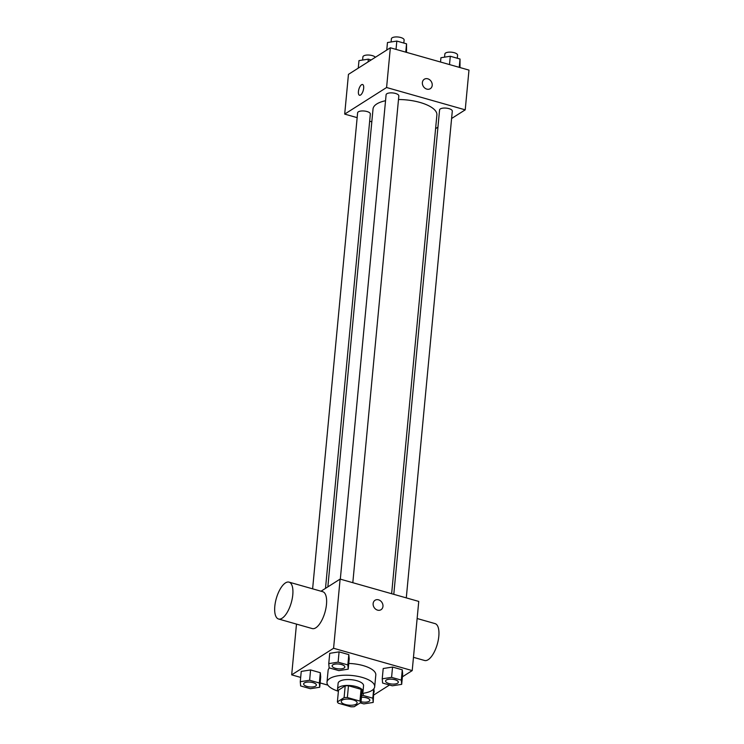 <?xml version="1.0" encoding="UTF-8"?>
<svg xmlns="http://www.w3.org/2000/svg" width="744" height="744" viewBox="0 0 744 744"><rect width="100%" height="100%" fill="white"/><g stroke="black" fill="none" stroke-linecap="round" stroke-linejoin="round"><path stroke-width="1.12" d="M342.147 700.169A7.989 3.022 5.4 0 1 351.233 699.397A7.989 3.022 5.4 0 1 357.12 702.913A7.989 3.022 5.4 0 1 348.88 705.173A7.989 3.022 5.4 0 1 341.217 701.415A7.989 3.022 5.4 0 1 342.147 700.169M338.39 703.229L350.973 706.8A11.96 4.529 5.4 0 0 354.237 706.688L360.942 702.429A11.96 4.529 5.4 0 0 359.947 701.099L347.364 697.528A11.96 4.529 5.4 0 0 344.091 697.639L337.395 701.899A11.96 4.529 5.4 0 0 338.39 703.229M359.947 701.099L361.063 689.325L348.48 685.754L347.364 697.528M344.091 697.639L345.207 685.866L338.501 690.125L337.395 701.899M345.207 685.866A11.96 4.529 5.4 0 1 348.48 685.754M361.063 689.325A11.96 4.529 5.4 0 1 362.058 690.655L360.942 702.429M361.798 693.389A12.778 4.836 -174.6 0 0 362.998 691.595A12.778 4.836 -174.6 0 0 356.264 686.591A12.778 4.836 -174.6 0 0 337.562 689.186A12.778 4.836 -174.6 0 0 338.408 691.176M337.562 689.186L338.12 683.299A12.778 4.836 5.4 0 1 339.608 681.309A12.778 4.836 5.4 0 1 356.822 680.704A12.778 4.836 5.4 0 1 363.556 685.708L362.998 691.595M338.399 691.26A23.957 9.068 5.4 0 1 326.988 682.248A23.957 9.068 5.4 0 1 329.778 678.519A23.957 9.068 5.4 0 1 357.036 676.212A23.957 9.068 5.4 0 1 374.688 686.759A23.957 9.068 5.4 0 1 361.789 693.473M348.75 663.453A23.957 9.068 5.4 0 1 375.804 674.985L374.688 686.759M326.988 682.248L328.104 670.474A23.957 9.068 5.4 0 1 329.387 667.935M401.686 684.35L402.662 674.045L402.281 669.814L392.553 667.052L383.207 668.521L382.23 678.816L382.602 683.048L392.33 685.81L401.686 684.35L401.314 680.118L391.586 677.356L382.23 678.816M374.167 692.125L373.869 688.749L373.19 702.429L372.818 698.197L363.091 695.435L361.584 695.668M373.907 694.915L389.512 685.01M402.392 676.835L412.213 670.595L333.582 648.266L291.685 674.855L300.678 677.412M320.134 682.936L327.881 685.14M348.211 669.154L349.187 658.859L348.815 654.627L339.087 651.865L329.732 653.325L328.755 663.629L329.136 667.861L338.864 670.623L348.211 669.154L347.839 664.931L338.111 662.16L328.755 663.629M319.725 687.242L320.701 676.938L320.32 672.706L310.592 669.944L301.246 671.414L300.269 681.718L300.641 685.949L310.369 688.712L319.725 687.242L319.353 683.011L309.625 680.249L300.269 681.718M412.213 670.595L418.751 601.422L340.12 579.092L333.582 648.266M373.135 603.579A5.589 4.65 -122.4 0 1 375.05 600.259A5.589 4.65 -122.4 0 1 381.97 602.482A5.589 4.65 -122.4 0 1 381.04 609.699A5.589 4.65 -122.4 0 1 375.636 609.141A5.589 4.65 -122.4 0 1 373.135 603.579M340.12 579.092L321.017 591.22M296.484 624.095L291.685 674.855M289.035 582.134L322.729 591.703A19.167 7.775 105.9 0 1 324.979 612.266A19.167 7.775 105.9 0 1 312.257 628.578L278.554 619.008A19.167 7.775 105.9 0 1 275.373 602.398A19.167 7.775 105.9 0 1 285.464 582.905A19.167 7.775 105.9 0 1 289.035 582.134A19.167 7.775 105.9 0 1 291.276 602.696A19.167 7.775 105.9 0 1 278.554 619.008M413.469 657.324L424.592 660.486A19.167 7.775 -74.1 0 0 428.153 659.714A19.167 7.775 -74.1 0 0 438.244 640.221A19.167 7.775 -74.1 0 0 435.063 623.611L417.142 618.524M375.05 600.259A5.589 4.65 -122.4 0 1 381.97 602.482A5.589 4.65 -122.4 0 1 381.04 609.699M327.853 586.876L373.032 108.959A32.066 12.137 5.4 0 1 376.762 103.965A32.066 12.137 5.4 0 1 385.541 100.728M398.486 99.519A32.066 12.137 5.4 0 1 436.886 114.995L391.632 593.721M325.5 588.374L370.335 114.027A6.389 2.418 -174.6 0 0 364.207 111.014A6.389 2.418 -174.6 0 0 357.613 112.818L312.62 588.83M393.79 594.335L439.574 109.926A6.389 2.418 5.4 0 1 440.318 108.931A6.389 2.418 5.4 0 1 447.59 108.317A6.389 2.418 5.4 0 1 452.296 111.126L406.289 597.878M340.315 579.148L386.108 94.739A6.389 2.418 5.4 0 1 386.852 93.744A6.389 2.418 5.4 0 1 394.115 93.13A6.389 2.418 5.4 0 1 398.831 95.939L352.814 582.692M451.599 118.491L465.223 109.842L386.592 87.513L344.695 114.102L357.157 117.645M369.656 121.198L371.814 121.811M435.593 128.647L437.946 127.159M386.592 87.513L390.349 47.774L468.98 70.103L465.223 109.842M422.378 82.565A5.589 4.65 -122.4 0 1 424.303 79.236A5.589 4.65 -122.4 0 1 431.222 81.468A5.589 4.65 -122.4 0 1 430.292 88.675A5.589 4.65 -122.4 0 1 424.889 88.127A5.589 4.65 -122.4 0 1 422.378 82.565M390.349 47.774L348.452 74.363L344.695 114.102M359.519 95.269A5.589 2.269 105.9 0 1 358.599 90.415A5.589 2.269 105.9 0 1 361.538 84.742A5.589 2.269 105.9 0 1 362.57 84.509A5.589 2.269 105.9 0 1 363.23 90.508A5.589 2.269 105.9 0 1 359.519 95.26A5.589 2.269 105.9 0 1 358.589 90.424A5.589 2.269 105.9 0 1 361.538 84.732A5.589 2.269 105.9 0 1 362.579 84.509M424.303 79.245A5.589 4.65 -122.4 0 1 431.222 81.468A5.589 4.65 -122.4 0 1 430.292 88.685M371.154 59.948L368.336 59.148L358.98 60.617L358.264 68.132M368.336 59.148L368.075 61.91M362.607 60.05L362.905 56.888A6.389 2.418 5.4 0 1 363.649 55.902A6.389 2.418 5.4 0 1 369.889 55.13A6.389 2.418 5.4 0 1 375.357 57.288M406.522 52.368L406.55 43.831L396.822 41.069L387.466 42.538L386.759 50.043M406.55 43.831L405.759 52.154M396.822 41.069L396.031 49.383M391.093 41.962L391.391 38.809A6.389 2.418 5.4 0 1 392.135 37.814A6.389 2.418 5.4 0 1 399.407 37.2A6.389 2.418 5.4 0 1 404.113 40.009L403.825 43.059M459.987 67.555L460.024 59.018L450.297 56.256L440.941 57.725L440.532 62.031M460.024 59.018L459.234 67.341M450.297 56.256L449.506 64.579M444.568 57.149L444.866 53.996A6.389 2.418 5.4 0 1 445.61 53.001A6.389 2.418 5.4 0 1 452.873 52.387A6.389 2.418 5.4 0 1 457.588 55.196L457.3 58.246M304.38 682.88A6.389 2.418 5.4 0 1 311.652 682.267A6.389 2.418 5.4 0 1 316.358 685.075A6.389 2.418 5.4 0 1 316.358 685.103L316.349 685.131A6.389 2.418 5.4 0 1 309.764 686.935A6.389 2.418 5.4 0 1 303.636 683.922A6.389 2.418 5.4 0 1 303.636 683.876A6.389 2.418 5.4 0 1 304.38 682.88M320.701 676.938L320.32 672.706L319.353 683.011M320.32 672.706L310.592 669.944L309.625 680.249M310.592 669.944L301.246 671.414M303.636 683.876L303.636 683.922A6.389 2.418 5.4 0 1 304.37 682.927A6.389 2.418 5.4 0 1 311.643 682.313A6.389 2.418 5.4 0 1 316.349 685.131M360.245 702.875L363.844 703.898L373.19 702.429M361.435 697.202A6.389 2.418 5.4 0 1 369.824 700.271A6.389 2.418 5.4 0 1 369.824 700.29L369.824 700.318A6.389 2.418 5.4 0 1 361.007 701.75M373.693 688.972L372.818 698.197M363.295 693.269L363.091 695.435M361.435 697.249A6.389 2.418 5.4 0 1 369.824 700.318M332.866 664.801A6.389 2.418 5.4 0 1 340.138 664.187A6.389 2.418 5.4 0 1 344.844 666.996A6.389 2.418 5.4 0 1 344.844 667.024A6.389 2.418 5.4 0 1 338.25 668.847A6.389 2.418 5.4 0 1 332.122 665.843A6.389 2.418 5.4 0 1 332.122 665.796A6.389 2.418 5.4 0 1 332.866 664.801M349.187 658.859L348.815 654.627L347.839 664.931M348.815 654.627L339.087 651.865L338.111 662.16M339.087 651.865L329.732 653.325M332.122 665.796L332.122 665.843A6.389 2.418 5.4 0 1 332.866 664.848A6.389 2.418 5.4 0 1 340.138 664.234A6.389 2.418 5.4 0 1 344.844 667.043L344.844 666.996M385.597 681.03L385.597 680.983A6.389 2.418 5.4 0 1 385.597 680.983A6.389 2.418 5.4 0 1 386.341 679.988A6.389 2.418 5.4 0 1 393.613 679.374A6.389 2.418 5.4 0 1 398.319 682.183A6.389 2.418 5.4 0 1 398.31 682.211L398.31 682.229A6.389 2.418 5.4 0 1 391.725 684.034A6.389 2.418 5.4 0 1 385.597 681.03A6.389 2.418 5.4 0 1 386.331 680.035A6.389 2.418 5.4 0 1 393.604 679.421A6.389 2.418 5.4 0 1 398.31 682.229M402.662 674.045L402.281 669.814L401.314 680.118M402.281 669.814L392.553 667.052L391.586 677.356M392.553 667.052L383.207 668.521"/></g></svg>
